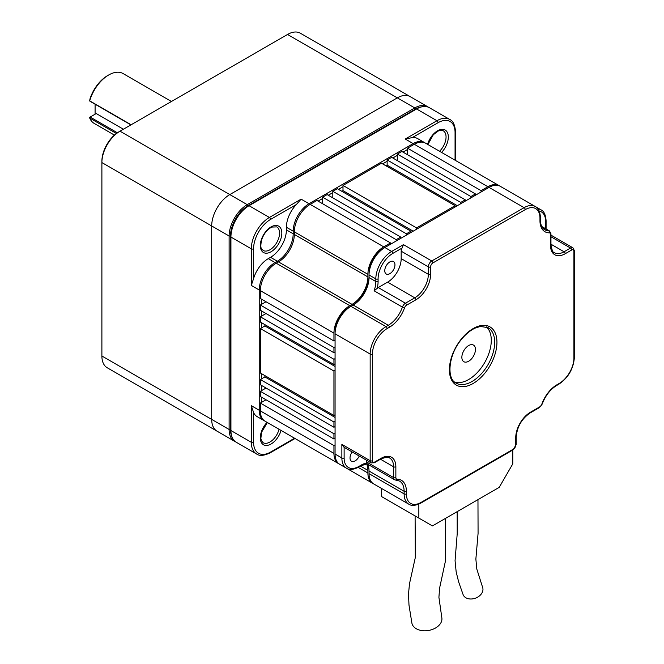 <?xml version="1.0" encoding="UTF-8"?>
<svg xmlns="http://www.w3.org/2000/svg" width="664" height="664" viewBox="0 0 664 664"><rect width="100%" height="100%" fill="white"/><g stroke="black" fill="none" stroke-linecap="round" stroke-linejoin="round"><path stroke-width="1" d="M286.4 229.877L293.189 233.794L293.189 231.18A22.41 12.94 -60 0 1 309.042 203.732L413.182 143.607A22.41 12.94 -60 0 1 424.387 142.503L417.598 138.577A22.41 12.94 120 0 0 412.269 137.597L405.256 139.033L436.954 120.732A1.602 0.921 60 0 1 438.082 122.699A24.012 13.861 -60 0 1 455.064 132.501L455.064 160.207L455.064 132.501A1.602 0.921 180 0 0 455.529 131.845C454.989 124.981 453.064 120.856 449.76 119.47L429.384 107.701A25.614 14.791 -60 0 0 416.577 108.971L249.041 205.699L269.418 217.46A1.602 0.921 60 0 1 270.555 219.419L296.368 204.52A22.41 12.94 120 0 0 286.4 227.262L286.4 229.877A22.41 12.94 -60 0 1 270.555 257.325L268.289 258.636A22.41 12.94 120 0 0 253.573 278.639L251.307 285.429L259.234 290.002A22.41 12.94 -60 0 1 275.079 262.554L277.344 261.243L277.909 262.23M294.55 438.223L270.555 452.084A24.012 13.861 -60 0 1 253.573 442.282L253.573 412.468A22.41 12.94 120 0 0 257.084 416.594L263.874 420.511A22.41 12.94 -60 0 1 259.234 410.252L259.234 290.002L260.371 290.002M290.965 436.157A22.41 12.94 120 0 0 291.039 436.198L297.829 440.124A22.41 12.94 -60 0 1 297.762 440.074M253.573 412.468L251.307 405.679L259.234 410.252L260.363 410.252M407.522 149.491L402.99 152.106M397.329 155.376L392.806 157.99M387.145 161.252L382.613 163.867M342.998 186.742L338.474 189.356M332.813 192.626L328.282 195.241M322.621 198.503L318.097 201.117M261.5 299.149L261.5 304.378M261.5 310.918L261.5 316.147M261.5 322.679L261.5 327.908M261.5 373.658L261.5 378.887M261.5 385.419L261.5 390.648M261.5 397.188L261.5 402.409M251.307 285.429L251.307 248.826L230.931 237.065L230.931 235.762A24.012 13.861 -60 0 1 247.913 206.346L249.041 205.699A25.614 14.791 -60 0 0 230.931 237.065L230.931 430.513L251.307 442.282A1.602 0.921 0 0 0 253.573 442.282M296.368 204.52L301.116 199.158L309.042 203.732L309.607 204.719M424.387 142.503A22.41 12.94 -60 0 1 424.935 142.851M264.455 420.818A22.41 12.94 -60 0 1 263.874 420.511M270.555 452.084A1.602 0.921 -120 0 1 270.223 452.815C264.006 455.778 259.475 456.176 256.611 454.002L236.235 442.241A25.614 14.791 -60 0 1 230.931 430.513M294.326 233.794L293.189 233.794A22.41 12.94 -60 0 1 277.344 261.243L270.555 257.325M366.428 460.177L366.428 461.878A4.806 2.772 120 0 0 366.611 463.032L367.159 463.646L366.611 463.032A24.012 13.861 120 0 0 361.108 465.149A1.602 0.921 60 0 1 360.776 465.887L366.976 463.804M395.453 479.989A1.602 1.245 -89.5 0 0 395.952 480.122L399.479 481.035A22.41 12.94 120 0 1 404.127 491.294A1.602 0.921 -0 0 0 406.385 491.294L406.385 493.908A20.808 12.018 120 0 0 421.101 502.407L513.471 449.08A3.204 1.851 120 0 0 515.737 445.154L515.737 437.7A20.808 12.018 120 0 1 530.453 412.219L539.782 406.824A3.204 1.851 120 0 0 541.799 404.235A24.012 13.861 120 0 1 556.938 384.771L559.204 383.46A20.808 12.018 120 0 0 573.92 357.971L573.92 251.316A3.204 1.851 120 0 0 571.654 250.004L565.205 253.731A20.808 12.018 120 0 1 550.489 245.232L550.489 234.458A3.204 1.851 120 0 0 549.252 232.84A24.012 13.861 120 0 1 539.965 220.73L539.965 218.116A20.808 12.018 120 0 0 525.249 209.617A1.602 0.921 60 0 0 524.112 207.658L489.019 187.397A22.41 12.94 120 0 1 500.224 186.285L535.317 206.545A22.41 12.94 120 0 0 524.112 207.658L431.741 260.985A4.806 2.772 120 0 0 428.346 266.87L401.18 251.183A4.806 2.772 120 0 1 402.044 248.07L403.446 244.642L391.669 251.44A22.41 12.94 120 0 0 375.824 278.888L369.035 274.971L369.035 277.585A22.41 12.94 120 0 1 353.19 305.033L353.182 305.033A22.41 12.94 120 0 0 353.19 305.033M389.859 273.659A7.204 4.158 -60 0 1 386.257 274.016A7.204 4.158 -60 0 1 386.257 265.7A7.204 4.158 -60 0 1 393.462 261.541A7.204 4.158 -60 0 1 394.565 267.318A7.204 4.158 -60 0 1 389.859 273.659M401.18 251.183L401.18 258.628A19.206 11.089 -60 0 1 387.602 282.159L378.264 287.545A4.806 2.772 120 0 0 377.177 288.383L374.106 290.791A22.41 12.94 120 0 0 375.824 281.503L369.035 277.585M359.257 456.035A7.204 4.158 -60 0 1 351.505 461.264A7.204 4.158 -60 0 1 352.161 451.935M402.044 248.07L392.806 253.407A1.602 0.921 -120 0 0 391.669 251.44L384.879 247.523A22.41 12.94 120 0 0 369.035 274.971L369.035 273.659A20.808 12.018 120 0 1 383.75 248.178L489.019 187.397M378.264 287.545L405.43 303.232A4.806 2.772 120 0 0 402.409 307.125A22.41 12.94 120 0 1 388.274 325.294L353.182 305.033L350.924 306.336A22.41 12.94 120 0 0 350.924 306.345A22.41 12.94 120 0 0 335.071 333.793L335.071 454.043A22.41 12.94 120 0 0 339.719 464.302L346.508 468.22C349.256 470.137 353.256 469.788 358.51 467.19L360.776 465.887M369.035 471.033L369.035 473.648L404.127 493.908L404.127 491.294L369.035 471.033A22.41 12.94 120 0 0 367.541 464.144M369.035 473.648A22.41 12.94 120 0 0 373.674 483.907L408.767 504.167C411.514 506.084 415.515 505.736 420.768 503.138L513.139 449.81L516.202 444.498A1.602 0.921 -0 0 1 515.737 445.154M387.602 282.159L414.768 297.846A1.602 0.921 60 0 1 415.896 299.804L406.567 305.191A3.204 1.851 120 0 0 404.55 307.789A24.012 13.861 120 0 1 389.411 327.252A1.602 0.921 60 0 0 388.274 325.294L386.016 326.597L350.924 306.336L349.787 306.992A20.808 12.018 120 0 0 335.071 332.481L335.071 333.793L370.163 354.053L370.163 460.708A1.602 0.921 -0 0 0 372.429 460.708A3.204 1.851 120 0 0 374.695 462.011L381.144 458.293A20.808 12.018 120 0 1 395.86 466.784L395.86 477.565A3.204 1.851 120 0 0 397.097 479.176A24.012 13.861 120 0 1 406.385 491.294M352.078 305.672A24.012 13.861 120 0 0 369.035 276.274M486.305 326.837A32.013 18.484 -60 0 1 491.285 340.325A32.013 18.484 -60 0 1 478.437 371.317A32.013 18.484 -60 0 1 454.475 381.966M475.441 349.471A9.603 5.544 -60 0 1 471.249 359.141A9.603 5.544 -60 0 1 463.846 361.714A9.603 5.544 -60 0 1 463.846 350.625A9.603 5.544 -60 0 1 473.449 345.081A9.603 5.544 -60 0 1 475.441 349.471M512.791 450.009L512.791 463.846L499.212 487.376L432.422 525.929L418.843 518.086L418.843 504.117M457.172 511.645L457.205 533.748L455.064 560.715L456.168 571.961L458.675 581.979L463.074 594.546A10.408 7.653 -20.1 0 0 465.896 597.783A10.408 7.653 -20.1 0 0 478.038 596.911A10.408 7.653 -20.1 0 0 482.62 587.391L476.793 569.006L475.872 559.063L478.072 533.408L477.964 499.643M415.108 515.936L415.315 557.503L409.489 583.772L408.509 593.915L408.991 605.128L411.879 623.031A15.206 10.226 -10 0 0 416.286 628.75A15.206 10.226 -10 0 0 433.492 629.015A15.206 10.226 -10 0 0 441.834 617.752M418.843 518.086L381.485 496.523L381.485 488.413M341.869 444.365L343.985 447.221L371.159 462.908A4.806 2.772 120 0 1 370.163 460.708L341.869 444.365L341.869 457.961L335.071 454.043M390.54 244.252L390.54 242.949L316.96 200.47L310.171 204.387A22.41 12.94 -60 0 0 294.326 231.836L294.326 234.45A22.41 12.94 -60 0 1 278.473 261.898L276.216 263.21A22.41 12.94 -60 0 0 260.363 290.658L260.363 298.501L333.942 340.981L335.071 340.325M333.942 340.981L333.942 333.137A22.41 12.94 -60 0 1 349.787 305.689L352.053 304.378A22.41 12.94 -60 0 0 367.897 276.929L367.897 274.315A22.41 12.94 -60 0 1 383.75 246.867L390.54 242.949M400.732 238.376L400.732 237.065L327.153 194.585L322.621 197.2L322.621 203.732M322.621 197.2L396.2 239.679L396.2 240.982M410.916 232.491L410.916 231.18L337.337 188.7L332.813 191.315L332.813 197.855M332.813 191.315L406.385 233.794L406.385 235.106M342.998 185.439L416.577 227.918L455.064 205.699L381.485 163.211L342.998 185.439L342.998 190.668L341.869 191.315M342.998 190.668L413.182 231.18M416.577 227.918L416.577 229.221M386.016 165.826L387.145 165.178L457.33 205.699M455.064 205.699L455.064 207.002M460.725 203.732L460.725 202.429L387.145 159.949L387.145 165.178M387.145 159.949L391.669 157.335L465.248 199.814L465.248 201.117M470.909 197.855L470.909 196.544L397.329 154.065L397.329 160.605M397.329 154.065L401.861 151.45L475.441 193.929L475.441 195.241M481.101 191.971L481.101 190.668L407.522 148.18L407.522 154.72M335.071 414.826L333.942 415.481L260.363 373.002L260.363 328.564L333.942 371.043L335.071 370.387M260.363 328.564L264.894 325.949L335.071 366.47M335.071 358.626L333.942 359.274L260.363 316.794L260.363 322.023L333.942 364.503L335.071 363.855M264.894 375.616L264.894 376.928L260.363 379.542L333.942 422.022L335.071 421.366M264.894 376.928L335.071 417.44M260.363 316.794L266.023 313.532M335.071 426.595L333.942 427.243L333.942 422.022M260.363 379.542L260.363 384.763L333.942 427.243M335.071 346.857L333.942 347.513L260.363 305.033L260.363 310.262L333.942 352.742L335.071 352.086M266.023 388.033L260.363 391.303L333.942 433.783L335.071 433.127M260.363 305.033L266.023 301.763M335.071 438.356L333.942 439.012L333.942 433.783M260.363 391.303L260.363 396.532L333.942 439.012M333.942 453.387L333.942 445.544L260.363 403.065L260.363 410.908L333.942 453.387A22.41 12.94 -60 0 0 338.582 463.646L265.002 421.167A22.41 12.94 -60 0 1 260.363 410.908M333.942 415.481L333.942 371.043M333.942 364.503L333.942 359.274M264.894 325.949L264.894 324.638M266.023 399.794L260.363 403.065M333.942 445.544L335.071 444.888M339.163 463.953A22.41 12.94 -60 0 1 338.582 463.646M366.586 463.837A22.41 12.94 -60 0 1 367.897 470.378L367.897 472.992A22.41 12.94 -60 0 0 372.546 483.251L298.966 440.771A22.41 12.94 -60 0 1 298.891 440.73M373.126 483.558A22.41 12.94 -60 0 1 372.546 483.251M481.101 190.668L487.891 186.742A22.41 12.94 -60 0 1 499.096 185.63A22.41 12.94 -60 0 1 499.652 185.986M407.522 148.18L414.311 144.262A22.41 12.94 -60 0 1 425.516 143.15L499.096 185.63M470.909 196.544L475.441 193.929M460.725 202.429L465.248 199.814M406.385 233.794L410.916 231.18M396.2 239.679L400.732 237.065M333.942 352.742L333.942 347.513M114.415 135.099L94.271 123.471A28.818 16.633 120 0 1 89.715 118.067L116.407 133.472M171.453 101.484L123.089 73.563A28.818 16.633 120 0 0 108.68 74.99A28.818 16.633 120 0 0 89.715 100.87L131.123 124.774M410.086 96.562L300.336 33.2A25.614 14.791 120 0 0 287.529 34.47L120.001 131.19A25.614 14.791 120 0 0 101.891 162.564L101.891 356.012A25.614 14.791 120 0 0 107.195 367.74L216.937 431.102M101.891 356.012L211.691 419.407L211.691 225.959L211.691 419.407A25.614 14.791 120 0 0 216.995 431.127A25.614 14.791 120 0 1 211.691 419.407L229.121 429.467L229.121 236.019A25.614 14.791 120 0 1 247.232 204.653L414.768 107.925L415.448 109.103L247.913 205.823A24.651 14.234 120 0 0 230.483 236.019L230.483 429.467A24.651 14.234 120 0 0 231.777 436.348M247.913 205.823L247.232 204.653L229.802 194.585A25.614 14.791 120 0 0 211.691 225.959L101.891 162.564L101.891 161.252A24.012 13.861 -60 0 1 118.864 131.845L120.001 131.19L229.802 194.585L397.329 97.865L229.802 194.585A25.614 14.791 120 0 0 211.691 225.959L229.121 236.019L230.483 236.019M410.136 96.595A25.614 14.791 120 0 0 397.329 97.865L414.768 107.925A25.614 14.791 120 0 1 427.574 106.655L410.136 96.595A25.614 14.791 120 0 0 397.329 97.865L287.529 34.47M422.047 106.788A24.651 14.234 120 0 0 415.448 109.103M230.483 429.467L229.121 429.467A25.614 14.791 120 0 0 234.425 441.195A25.614 14.791 120 0 0 235.363 441.66M428.446 107.236A25.614 14.791 120 0 0 427.574 106.655M89.715 118.067L89.615 117.37L96.23 113.544L123.396 129.231M108.68 74.99L107.551 75.646A27.216 15.712 120 0 0 90.013 98.836L89.615 100.928L90.163 101.368L130.908 124.89M118.864 131.845L120.001 131.19L118.864 131.845M95.093 104.215L95.093 114.2M90.163 117.047L117.395 132.775M416.577 108.971L436.954 120.732A25.614 14.791 -60 0 1 449.76 119.47M412.269 137.597L438.082 122.699M281.055 430.43A15.206 8.781 -60 0 1 271.07 443.992A15.206 8.781 -60 0 1 260.512 440.024A15.206 8.781 -60 0 1 267.069 422.362M271.07 251.747A15.206 8.781 -60 0 1 261.757 238.492A15.206 8.781 -60 0 1 280.391 227.744A15.206 8.781 -60 0 1 271.07 251.747M253.573 278.639L253.573 248.826A24.012 13.861 -60 0 1 270.555 219.419M268.289 258.636L275.079 262.554L275.651 263.542M301.116 199.158L269.418 217.46A25.614 14.791 -60 0 0 251.307 248.826A1.602 0.921 0 0 0 253.573 248.826M269.941 249.78A13.604 7.86 -60 0 1 263.135 250.461C262.014 248.718 259.674 249.863 261.583 239.986C263.791 233.703 267.227 229.395 271.891 227.063L276.747 226.889A13.604 7.86 -60 0 1 278.83 237.795A13.604 7.86 -60 0 1 269.941 249.78M279.046 429.276A13.604 7.86 -60 0 1 269.941 442.025A13.604 7.86 -60 0 1 263.135 442.705L261.392 440.589L260.861 438.464L261.583 432.231L267.368 422.536M256.611 454.002A25.614 14.791 -60 0 1 251.307 442.282L251.307 405.679M427.882 144.52L433.326 134.717L438.381 130.941L440.522 130.318L443.237 130.767A13.604 7.86 -60 0 1 439.551 151.259M427.583 144.345A15.206 8.781 -60 0 1 445.162 130.036A15.206 8.781 -60 0 1 441.568 152.421M286.4 227.262L293.189 231.18L294.335 231.18M405.256 139.033L413.182 143.607L413.747 144.586M247.913 206.346L249.041 205.699L247.913 206.346M366.428 461.878L393.594 477.565A4.806 2.772 120 0 0 394.59 479.757L366.935 463.796M525.249 209.617L432.878 262.944A1.602 0.921 60 0 0 431.741 260.985L403.446 244.642M401.18 258.628L428.346 274.315A19.206 11.089 120 0 1 414.768 297.846L405.43 303.232A1.602 0.921 60 0 1 406.567 305.191M430.612 266.87A1.602 0.921 -0 0 1 428.346 266.87L428.346 274.315A1.602 0.921 -0 0 0 430.612 274.315L430.612 266.87A3.204 1.851 120 0 1 432.878 262.944M378.09 278.888L378.09 281.503A1.602 0.921 180 0 1 375.824 281.503L375.824 278.888A1.602 0.921 180 0 0 378.09 278.888A20.808 12.018 120 0 1 392.806 253.407M377.177 288.383A24.012 13.861 120 0 0 378.09 281.503M550.954 244.203L564.068 251.772A19.206 11.089 120 0 1 554.465 252.718C553.054 252.992 551.884 250.278 550.954 244.584A1.602 0.921 -0 0 1 550.489 245.232M573.92 251.316A1.602 0.921 -0 0 0 574.385 250.66L572.924 247.805A4.806 2.772 120 0 0 570.525 248.046L564.068 251.772A1.602 0.921 -120 0 1 565.205 253.731M571.654 250.004A1.602 0.921 -120 0 0 570.525 248.046L550.954 236.749M545.617 228.715L545.617 221.378A20.808 12.018 120 0 0 539.218 211.052M380.48 459.214L393.594 466.784A19.206 11.089 120 0 0 389.619 457.994C389.195 456.641 386.257 456.981 380.812 459.023A1.602 0.921 -120 0 0 381.144 458.293M395.86 466.784A1.602 0.921 -0 0 1 393.594 466.784L393.594 477.565A1.602 0.921 -0 0 0 395.86 477.565M496.946 342.284A33.615 19.405 120 0 0 461.289 339.105A33.615 19.405 120 0 0 461.289 386.647A33.615 19.405 120 0 0 496.946 342.284M415.896 299.804A20.808 12.018 120 0 0 430.612 274.315M389.411 327.252L387.145 328.564A20.808 12.018 120 0 0 372.429 354.053L372.429 460.708M404.55 307.789L402.409 307.125L374.106 290.791M387.145 328.564A1.602 0.921 60 0 0 386.016 326.597A22.41 12.94 120 0 0 370.163 354.053A1.602 0.921 -0 0 0 372.429 354.053M344.126 447.304L344.126 457.961A1.602 0.921 180 0 1 341.869 457.961A22.41 12.94 120 0 0 346.508 468.22M406.385 493.908A1.602 0.921 -0 0 1 404.127 493.908A22.41 12.94 120 0 0 408.767 504.167M535.4 206.595L540.977 209.816A22.41 12.94 120 0 0 537.906 208.82M539.965 220.73A1.602 0.921 -0 0 0 540.43 220.074C540.571 224.996 541.965 228.2 544.604 229.678A22.41 12.94 120 0 0 548.63 230.732L541.924 226.856M344.126 457.961A20.808 12.018 120 0 0 358.842 466.46L361.108 465.149M494.68 342.284A32.013 18.484 120 0 0 488.048 327.626L480.362 326.456L475.142 328.107C470.27 330.373 465.655 334.199 461.306 339.57C448.324 354.933 446.391 378.812 456.035 383.087A32.013 18.484 120 0 0 480.703 374.504A32.013 18.484 120 0 0 494.68 342.284M541.716 226.466L549.493 230.956A4.806 2.772 120 0 0 548.63 230.732A1.602 1.245 -89.5 0 1 549.252 232.84M539.965 218.116A1.602 0.921 -0 0 0 540.43 217.46C540.015 211.534 538.313 207.898 535.317 206.545M550.489 234.458A1.602 0.921 -0 0 0 550.954 233.803L549.493 230.956M573.92 357.971A1.602 0.921 -0 0 0 574.385 357.315L574.385 250.66M559.204 383.46A1.602 0.921 60 0 1 558.872 384.19C568.326 377.708 573.505 368.752 574.385 357.315M556.938 384.771A1.602 0.921 60 0 1 556.606 385.502L558.872 384.19M380.812 459.023L374.363 462.75A1.602 0.921 -120 0 0 374.695 462.011M541.799 404.235L542.181 404.11C545.385 395.686 550.19 389.477 556.606 385.502M539.782 406.824A1.602 0.921 60 0 1 539.45 407.563L542.181 404.11M530.453 412.219A1.602 0.921 60 0 1 530.121 412.95L539.45 407.563M515.737 437.7A1.602 0.921 -0 0 0 516.202 437.053C517.065 426.836 521.705 418.801 530.121 412.95M394.59 479.757L395.952 480.122A1.602 1.245 -89.5 0 0 397.097 479.176M513.471 449.08A1.602 0.921 60 0 1 513.139 449.81M421.101 502.407A1.602 0.921 60 0 1 420.768 503.138M383.75 248.178L384.879 247.523L383.75 248.178M349.787 306.992L350.924 306.336L349.787 306.992M358.842 466.46A1.602 0.921 60 0 1 358.51 467.19M545.617 221.378A1.602 0.921 -0 0 0 546.09 220.73C545.675 214.804 543.974 211.169 540.977 209.816M260.363 290.658L333.942 333.137M360.444 466.078L367.897 470.378M358.178 467.381L367.897 472.992M414.311 144.262L487.891 186.742M310.171 204.387L383.75 246.867M294.326 231.836L367.897 274.315M294.326 234.45L367.897 276.929M278.473 261.898L352.053 304.378M276.216 263.21L349.787 305.689M455.529 160.48L455.529 131.845M270.223 452.815L295.023 438.497M441.834 617.744L438.912 597.285L439.634 587.939L445.602 560.275L445.494 518.385M572.924 247.805L550.954 235.122M540.43 220.074L540.43 217.46M550.954 233.803L550.954 244.584M374.363 462.75L371.159 462.908M516.202 437.053L516.202 444.498M546.09 228.989L546.09 220.73M500.15 186.244L499.17 185.679M234.425 441.195L216.995 431.127"/></g></svg>
